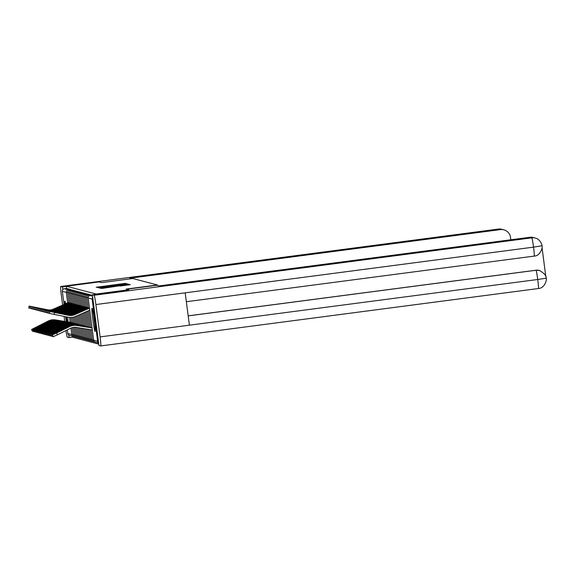 <?xml version="1.0" encoding="UTF-8"?>
<svg xmlns="http://www.w3.org/2000/svg" width="575" height="575" viewBox="0 0 575 575"><rect width="100%" height="100%" fill="white"/><g stroke="black" fill="none" stroke-linecap="round" stroke-linejoin="round"><path stroke-width="0.86" d="M125.393 283.791L126.356 283.64L125.443 283.403L123.898 283.568L96.219 287.234L125.393 283.791M92.022 308.222A11.73 0.654 -97.5 0 0 92.007 308.222A11.73 0.654 -97.5 0 0 92.862 319.808A11.73 0.654 -97.5 0 0 95.04 331.48A11.73 0.654 -97.5 0 0 95.055 331.48A11.73 0.654 -97.5 0 0 94.199 319.901A11.73 0.654 -97.5 0 0 92.022 308.222M65.665 303.686A11.73 0.654 -97.5 0 0 64.925 301.12A11.73 0.654 -97.5 0 0 64.91 301.12A11.73 0.654 -97.5 0 0 64.86 304.038M66.362 316.875A11.73 0.654 -97.5 0 0 67.203 321.806M68.044 321.935A11.73 0.654 -97.5 0 0 67.62 317.134A11.651 0.647 -97.5 0 0 67.627 317.206M120.031 286.034L130.338 284.683L127.772 284.582L100.093 288.248L102.659 288.348L123.402 285.207L127.542 284.754L120.031 286.034M66.369 286.221L98.972 281.944L101.581 282.627L132.847 278.53L157.435 284.977L126.169 289.074L128.786 289.757L96.183 294.033L66.369 286.221L66.664 288.456L64.278 288.772L68.252 289.807L70.632 289.498L66.664 288.456M126.284 284.194L127.664 283.985L126.644 283.712L125.098 283.885L97.419 287.543L99.985 287.644L126.284 284.194M127.981 284.064L129.001 284.33L127.621 284.546L101.322 287.996L112.47 286.149L98.728 287.888L126.435 284.237L127.981 284.064L128.038 284.488M157.5 285.502L157.435 284.977M67.821 333.486L71.789 334.528A2.257 2.25 -75.3 0 0 73.449 336.418A2.257 2.257 0 0 0 74.161 336.49A2.257 2.25 -75.3 0 1 73.449 336.418L69.482 335.376A2.257 2.25 -75.3 0 1 67.821 333.486L67.347 329.863M66.283 321.655L65.643 316.732M64.041 304.405L62.337 291.302A2.257 2.25 -75.3 0 1 64.278 288.772M72.874 336.267L73.011 337.353L98.778 344.109M128.786 289.757L92.367 294.774L98.95 345.46L100.733 345.927A9.25 0.517 -97.5 0 0 100.747 345.927A9.25 0.517 -97.5 0 0 100.086 336.9L189.398 325.184L185.2 292.833L95.881 304.549L100.086 336.9M92.697 297.325A2.257 2.25 104.7 0 0 92.151 299.115L97.628 341.306A2.257 2.25 104.7 0 0 98.62 342.887M88.967 296.046L88.751 295.183L91.138 294.874L91.281 295.392M70.632 289.498L70.782 290.016M86.236 295.334L86.02 294.465L88.406 294.156L88.55 294.673M83.497 294.616L83.282 293.753L85.668 293.437L85.819 293.954M80.766 293.897L80.55 293.034L82.937 292.725L83.08 293.243M78.028 293.185L77.819 292.316L80.198 292.007L80.349 292.524M77.46 291.288L77.611 291.805M74.728 290.576L74.879 291.094M69.827 291.029L69.611 290.167L71.997 289.857L72.148 290.375M71.192 291.388L70.984 290.526L73.363 290.217L73.514 290.734M73.931 292.107L73.715 291.245L76.101 290.928L76.245 291.446M78.825 291.647L78.983 292.165M79.4 293.537L79.185 292.675L81.571 292.366L81.715 292.883M82.132 294.256L81.916 293.394L84.302 293.077L84.446 293.595M84.863 294.975L84.654 294.113L87.033 293.796L87.184 294.314M87.601 295.687L87.386 294.824L89.772 294.515L89.916 295.033M124.696 284.007L99.561 287.306L124.696 284.007M122.446 284.984L114.511 285.883L122.482 285.222M71.552 322.575L56.228 320.131A12.032 12.01 104.7 0 0 48.997 321.238L36.103 327.649L36.282 328.009M54.28 319.93L54.697 319.944A12.032 12.01 104.7 0 0 48.81 321.188L42.766 324.192M54.294 319.837A12.032 12.01 104.7 0 0 48.408 321.08L42.643 323.948M71.537 322.482A10.077 10.055 -75.3 0 1 71.056 322.417L55.452 319.93A12.032 12.01 104.7 0 0 48.214 321.03L31.546 329.511L32.416 331.265M31.805 329.583L36.103 327.649M33.494 331.042L32.674 331.337M47.984 309.932L38.101 307.905L47.581 309.824A10.077 10.055 104.7 0 0 52.404 309.623L55.797 308.351L52.807 309.731A10.077 10.055 104.7 0 1 47.984 309.932L48.171 309.975A10.077 10.055 104.7 0 0 54.266 309.314L68.712 302.874A12.032 12.01 -75.3 0 1 68.978 302.766M30.13 308.293L29.009 308.056L29.145 306.072L47.394 309.774A10.077 10.055 104.7 0 0 53.482 309.106L67.936 302.673A12.032 12.01 -75.3 0 1 68.914 302.285M28.75 307.984L29.138 306.072L29.009 308.056M29.404 306.144L48.171 309.975M94.429 321.713A10.149 0.568 82.5 0 1 93.912 317.824M93.531 315.244A11.651 0.647 -97.5 0 0 94.724 324.307M131.553 278.695L129.756 278.228L500.423 229.612L498.374 229.073L60.72 286.479L62.502 286.947L66.398 286.436M60.72 286.479A9.25 0.517 -97.5 0 0 60.713 286.479A9.25 0.517 -97.5 0 0 61.374 295.507L62.61 305.045M64.738 321.411L64.091 316.415M65.953 330.56A9.25 0.517 -97.5 0 0 67.304 337.166L69.086 337.633L68.748 335.038M62.847 289.563L62.502 286.947M510.823 239.782L510.514 237.382A9.02 9.006 104.7 0 0 500.423 229.612M69.086 337.633L72.982 337.123M126.759 289.225L156.723 285.301L159.095 285.919L529.755 237.295A9.02 9.006 -75.3 0 1 533.205 237.518L535.253 238.05A9.02 9.006 -75.3 0 0 531.803 237.834L529.755 237.295M95.881 304.549A9.25 0.517 -97.5 0 0 94.149 295.241L92.367 294.774M545.804 276.553L542.031 247.516M188.183 315.84L535.9 270.228A9.02 9.006 -75.3 0 1 539.343 270.444L535.9 270.228M541.93 245.762L541.952 245.798C542.973 245.719 541.133 255.918 534.189 256.098L186.35 301.717L534.189 256.098A9.25 0.517 -97.5 0 0 534.189 256.098A9.25 0.517 -97.5 0 0 533.535 247.142L541.93 245.762C542.462 246.172 540.586 239.107 535.253 238.05M100.754 345.927L538.387 288.521A9.25 0.517 -97.5 0 0 538.401 288.521A9.25 0.517 -97.5 0 0 537.733 279.493L546.142 278.185C546.631 275.986 544.403 273.405 539.465 270.48M100.747 345.927L538.401 288.521C545.797 288.154 547.098 277.466 546.157 278.214L546.142 278.185M72.917 322.934L57.593 320.491A12.032 12.01 104.7 0 0 50.363 321.598L37.476 328.009L37.648 328.361M55.646 320.289L56.062 320.304A12.032 12.01 104.7 0 0 50.176 321.547L44.131 324.552M55.66 320.196A12.032 12.01 104.7 0 0 49.773 321.439L44.009 324.307M72.91 322.841A10.077 10.055 -75.3 0 1 72.421 322.776L56.817 320.282A12.032 12.01 104.7 0 0 49.587 321.389L32.912 329.87L33.781 331.61M33.177 329.942L34.04 331.696L33.177 329.942L37.476 328.009M34.859 331.401L34.04 331.696M74.283 323.294L58.966 320.85A12.032 12.01 104.7 0 0 51.728 321.957L38.841 328.361L39.021 328.72M57.011 320.649L57.428 320.663A12.032 12.01 104.7 0 0 51.542 321.907L45.497 324.911M57.026 320.555A12.032 12.01 104.7 0 0 51.139 321.799L45.375 324.667M74.276 323.2A10.077 10.055 -75.3 0 1 73.794 323.136L58.183 320.642A12.032 12.01 104.7 0 0 50.952 321.748L34.277 330.23L35.147 331.969M34.543 330.302L35.406 332.055L34.543 330.302L38.841 328.361M36.225 331.753L35.406 332.055M75.656 323.653L60.332 321.209A12.032 12.01 104.7 0 0 53.101 322.309L40.207 328.72L40.387 329.08M58.377 321.008L58.794 321.022A12.032 12.01 104.7 0 0 52.907 322.266L46.863 325.27M58.391 320.915A12.032 12.01 104.7 0 0 52.505 322.158L46.748 325.026M75.641 323.56A10.077 10.055 -75.3 0 1 75.16 323.495L59.548 321.001A12.032 12.01 104.7 0 0 52.318 322.108L35.65 330.589L36.512 332.328M35.909 330.661L36.778 332.408L35.909 330.661L40.207 328.72M37.591 332.113L36.778 332.408M77.021 324.012L61.698 321.562A12.032 12.01 104.7 0 0 54.467 322.668L41.573 329.08L41.752 329.439M59.743 321.368L63.387 321.792L60.167 321.375A12.032 12.01 104.7 0 0 54.28 322.618L48.235 325.623M59.757 321.274A12.032 12.01 104.7 0 0 53.87 322.518L48.113 325.378M77.007 323.919A10.077 10.055 -75.3 0 1 76.525 323.854L60.921 321.36A12.032 12.01 104.7 0 0 53.683 322.467L37.016 330.948L37.878 332.688M37.274 331.02L38.144 332.767L37.274 331.02L41.573 329.08M38.956 332.472L38.144 332.767M78.387 324.372L63.063 321.921A12.032 12.01 104.7 0 0 55.833 323.028L42.938 329.439L43.118 329.798M61.115 321.727L64.752 322.151L61.532 321.734A12.032 12.01 104.7 0 0 55.646 322.978L49.601 325.982M61.13 321.633A12.032 12.01 104.7 0 0 55.243 322.877L49.479 325.738M78.373 324.278A10.077 10.055 -75.3 0 1 77.891 324.214L62.287 321.72A12.032 12.01 104.7 0 0 55.049 322.827L38.381 331.308L39.251 333.047M38.64 331.38L39.51 333.126L38.64 331.38L42.938 329.439M40.329 332.832L39.51 333.126M49.349 310.284L39.467 308.265L48.947 310.184A10.077 10.055 104.7 0 0 53.77 309.982L57.162 308.71L54.172 310.09A10.077 10.055 104.7 0 1 49.349 310.284L49.543 310.335A10.077 10.055 104.7 0 0 55.631 309.666L70.078 303.233A12.032 12.01 -75.3 0 1 70.344 303.118M31.496 308.653L30.382 308.416L30.518 306.432L48.76 310.133A10.077 10.055 104.7 0 0 54.855 309.465L69.302 303.032A12.032 12.01 -75.3 0 1 70.287 302.644M30.116 308.344L30.511 306.432L30.382 308.416M30.77 306.497L49.543 310.335M50.722 310.644L40.832 308.624L50.32 310.543A10.077 10.055 104.7 0 0 55.135 310.342L58.528 309.07L55.538 310.442A10.077 10.055 104.7 0 1 50.722 310.644L50.909 310.694A10.077 10.055 104.7 0 0 56.997 310.026L71.451 303.593A12.032 12.01 -75.3 0 1 71.71 303.478M32.861 309.012L31.747 308.775L31.884 306.791L50.126 310.493A10.077 10.055 104.7 0 0 56.221 309.824L70.667 303.392A12.032 12.01 -75.3 0 1 71.652 303.003M31.481 308.703L31.877 306.791L31.747 308.775M32.135 306.856L50.909 310.694M52.088 311.003L42.198 308.976L51.685 310.895A10.077 10.055 104.7 0 0 56.501 310.701L59.901 309.429L56.903 310.802A10.077 10.055 104.7 0 1 52.088 311.003L52.275 311.053A10.077 10.055 104.7 0 0 58.37 310.385L72.817 303.952A12.032 12.01 -75.3 0 1 73.083 303.837M34.227 309.372L33.113 309.134L33.249 307.151L51.498 310.852A10.077 10.055 104.7 0 0 57.586 310.184L72.033 303.751A12.032 12.01 -75.3 0 1 73.018 303.363M32.854 309.062L33.242 307.143L33.113 309.134M33.501 307.215L52.275 311.053M53.453 311.363L43.571 309.336L53.051 311.255A10.077 10.055 104.7 0 0 57.867 311.053L61.273 309.788L58.276 311.161A10.077 10.055 104.7 0 1 53.453 311.363L53.64 311.413A10.077 10.055 104.7 0 0 59.735 310.744L74.182 304.312A12.032 12.01 -75.3 0 1 74.448 304.197M35.593 309.724L34.478 309.487L34.615 307.51L52.864 311.204A10.077 10.055 104.7 0 0 58.952 310.543L73.399 304.103A12.032 12.01 -75.3 0 1 74.383 303.722M34.22 309.422L34.608 307.503L34.478 309.487M34.874 307.575L53.64 311.413M54.819 311.722L44.936 309.695L54.417 311.614A10.077 10.055 104.7 0 0 59.239 311.413L62.639 310.148L59.642 311.521A10.077 10.055 104.7 0 1 54.819 311.722L55.006 311.772A10.077 10.055 104.7 0 0 61.101 311.104L75.548 304.671A12.032 12.01 -75.3 0 1 75.814 304.556M36.965 310.083L35.844 309.846L35.981 307.869L54.23 311.564A10.077 10.055 104.7 0 0 60.318 310.895L74.772 304.463A12.032 12.01 -75.3 0 1 75.749 304.074M35.585 309.781L35.973 307.862L35.844 309.846M36.239 307.934L55.006 311.772M79.752 324.724L64.429 322.28A12.032 12.01 104.7 0 0 57.198 323.387L44.311 329.798L44.483 330.158M62.481 322.086L66.118 322.51L62.898 322.093A12.032 12.01 104.7 0 0 57.011 323.337L50.967 326.341M62.495 321.986A12.032 12.01 104.7 0 0 56.609 323.229L50.844 326.097M79.745 324.631A10.077 10.055 -75.3 0 1 79.257 324.566L63.653 322.079A12.032 12.01 104.7 0 0 56.422 323.186L39.747 331.66L40.617 333.407M40.013 331.732L40.875 333.486L40.013 331.732L44.311 329.798M41.695 333.191L40.875 333.486M56.185 312.081L46.302 310.054L55.782 311.973A10.077 10.055 104.7 0 0 60.605 311.772L63.998 310.5L61.007 311.88A10.077 10.055 104.7 0 1 56.185 312.081L56.379 312.132A10.077 10.055 104.7 0 0 62.467 311.463L76.913 305.03A12.032 12.01 -75.3 0 1 77.179 304.915M38.331 310.442L37.217 310.205L37.353 308.222L55.595 311.923A10.077 10.055 104.7 0 0 61.69 311.255L76.137 304.822A12.032 12.01 -75.3 0 1 77.122 304.434M36.951 310.141L37.339 308.222L37.217 310.205M37.605 308.293L56.379 312.132M81.118 325.083L65.802 322.64A12.032 12.01 104.7 0 0 58.564 323.747L45.677 330.158L45.849 330.517M63.847 322.438L64.263 322.453A12.032 12.01 104.7 0 0 58.377 323.696L52.332 326.701M63.861 322.345A12.032 12.01 104.7 0 0 57.974 323.588L52.21 326.456M81.111 324.99A10.077 10.055 -75.3 0 1 80.629 324.925L65.018 322.438A12.032 12.01 104.7 0 0 57.788 323.538L41.113 332.019L41.982 333.766M41.378 332.091L42.241 333.845L41.378 332.091L45.677 330.158M43.06 333.55L42.241 333.845M57.557 312.441L47.667 310.414L57.148 312.333A10.077 10.055 104.7 0 0 61.971 312.132L65.363 310.859L62.373 312.239A10.077 10.055 104.7 0 1 57.557 312.441L57.744 312.484A10.077 10.055 104.7 0 0 63.832 311.822L78.279 305.382A12.032 12.01 -75.3 0 1 78.545 305.275M39.697 310.802L38.583 310.565L38.719 308.581L56.961 312.283A10.077 10.055 104.7 0 0 63.056 311.614L77.503 305.181A12.032 12.01 -75.3 0 1 78.487 304.793M38.317 310.493L38.712 308.581L38.583 310.565M38.971 308.653L57.744 312.484M82.491 325.443L67.167 322.999A12.032 12.01 104.7 0 0 59.929 324.106L47.042 330.517L47.222 330.869M65.212 322.798L65.629 322.812A12.032 12.01 104.7 0 0 59.743 324.056L53.698 327.06M65.227 322.704A12.032 12.01 104.7 0 0 59.34 323.948L53.576 326.816M82.477 325.349A10.077 10.055 -75.3 0 1 81.995 325.285L66.384 322.791A12.032 12.01 104.7 0 0 59.153 323.897L42.485 332.379L43.348 334.118M42.744 332.451L43.614 334.204L42.744 332.451L47.042 330.517M44.426 333.91L43.614 334.204M58.923 312.793L49.033 310.773L58.521 312.692A10.077 10.055 104.7 0 0 63.336 312.491L66.729 311.219L63.739 312.592A10.077 10.055 104.7 0 1 58.923 312.793L59.11 312.843A10.077 10.055 104.7 0 0 65.198 312.175L79.652 305.742A12.032 12.01 -75.3 0 1 79.918 305.627M41.062 311.161L39.948 310.924L40.085 308.94L58.327 312.642A10.077 10.055 104.7 0 0 64.422 311.973L78.868 305.541A12.032 12.01 -75.3 0 1 79.853 305.152M39.689 310.852L40.078 308.94L39.948 310.924M40.336 309.005L59.11 312.843M83.857 325.802L68.533 323.358A12.032 12.01 104.7 0 0 61.302 324.465L48.408 330.869L48.587 331.229M66.578 323.157L67.002 323.172A12.032 12.01 104.7 0 0 61.108 324.415L55.071 327.419M66.592 323.064A12.032 12.01 104.7 0 0 60.706 324.307L54.948 327.175M83.842 325.709A10.077 10.055 -75.3 0 1 83.361 325.644L67.757 323.15A12.032 12.01 104.7 0 0 60.519 324.257L43.851 332.738L44.713 334.478M44.11 332.81L44.979 334.564L44.11 332.81L48.408 330.869M45.792 334.262L44.979 334.564M60.289 313.152L50.406 311.132L59.886 313.052A10.077 10.055 104.7 0 0 64.702 312.85L68.102 311.578L65.104 312.951A10.077 10.055 104.7 0 1 60.289 313.152L60.476 313.202A10.077 10.055 104.7 0 0 66.571 312.534L81.017 306.101A12.032 12.01 -75.3 0 1 81.283 305.986M42.428 311.521L41.314 311.283L41.45 309.3L59.699 313.001A10.077 10.055 104.7 0 0 65.787 312.333L80.234 305.9A12.032 12.01 -75.3 0 1 81.219 305.512M41.055 311.212L41.443 309.3L41.314 311.283M41.702 309.364L60.476 313.202M85.222 326.162L69.898 323.718A12.032 12.01 104.7 0 0 62.668 324.817L49.773 331.229L49.953 331.588M67.951 323.517L68.368 323.531A12.032 12.01 104.7 0 0 62.481 324.774L56.436 327.779M67.965 323.423A12.032 12.01 104.7 0 0 62.078 324.667L56.314 327.527M85.208 326.068A10.077 10.055 -75.3 0 1 84.726 326.003L69.122 323.509A12.032 12.01 104.7 0 0 61.884 324.616L45.217 333.098L46.093 334.851L45.217 333.098L49.773 331.229M47.164 334.621L46.093 334.851M61.654 313.512L51.764 311.485L61.252 313.404A10.077 10.055 104.7 0 0 66.075 313.202L69.474 311.938L66.477 313.31A10.077 10.055 104.7 0 1 61.654 313.512L61.841 313.562A10.077 10.055 104.7 0 0 67.936 312.893L82.383 306.461A12.032 12.01 -75.3 0 1 82.649 306.346M43.801 311.873L42.679 311.643L42.809 309.652L61.065 313.361A10.077 10.055 104.7 0 0 67.153 312.692L81.607 306.259A12.032 12.01 -75.3 0 1 82.584 305.871M42.816 309.659L42.679 311.643M43.075 309.724L61.841 313.562M86.588 326.521L71.264 324.07A12.032 12.01 104.7 0 0 64.033 325.177L51.146 331.588L51.319 331.947M69.316 323.876L72.953 324.3L69.733 323.883A12.032 12.01 104.7 0 0 63.847 325.127L57.802 328.131M69.331 323.783A12.032 12.01 104.7 0 0 63.444 325.026L57.68 327.887M86.573 326.428A10.077 10.055 -75.3 0 1 86.092 326.363L70.488 323.869A12.032 12.01 104.7 0 0 63.257 324.976L46.582 333.457L47.459 335.211L46.582 333.457L51.146 331.588M48.53 334.981L47.459 335.211M63.02 313.871L53.13 311.844L62.618 313.763A10.077 10.055 104.7 0 0 67.44 313.562L70.84 312.297L67.843 313.67A10.077 10.055 104.7 0 1 63.02 313.871L63.214 313.921A10.077 10.055 104.7 0 0 69.302 313.253L83.749 306.82A12.032 12.01 -75.3 0 1 84.015 306.705M45.166 312.232L44.052 311.995L44.174 310.011L62.431 313.713A10.077 10.055 104.7 0 0 68.526 313.052L82.972 306.612A12.032 12.01 -75.3 0 1 83.95 306.231M44.182 310.018L44.052 311.995M44.44 310.083L63.214 313.921M87.953 326.88L72.637 324.429A12.032 12.01 104.7 0 0 65.399 325.536L52.512 331.947L52.684 332.307M70.682 324.235L74.319 324.659L71.099 324.243A12.032 12.01 104.7 0 0 65.212 325.486L59.167 328.49M70.696 324.142A12.032 12.01 104.7 0 0 64.81 325.385L59.045 328.246M87.946 326.787A10.077 10.055 -75.3 0 1 87.465 326.715L71.853 324.228A12.032 12.01 104.7 0 0 64.623 325.335L47.948 333.816L48.825 335.57L47.948 333.816L52.512 331.947M49.896 335.34L48.825 335.57M64.393 314.23L54.496 312.203L63.983 314.123A10.077 10.055 104.7 0 0 68.806 313.921L72.206 312.656L69.208 314.029A10.077 10.055 104.7 0 1 64.393 314.23L64.58 314.281A10.077 10.055 104.7 0 0 70.667 313.612L85.114 307.179A12.032 12.01 -75.3 0 1 85.38 307.064M46.532 312.592L45.418 312.354L45.554 310.371L63.796 314.072A10.077 10.055 104.7 0 0 69.891 313.404L84.338 306.971A12.032 12.01 -75.3 0 1 85.323 306.583M45.554 310.371L45.418 312.354M45.806 310.442L64.58 314.281M89.326 327.232L74.002 324.789A12.032 12.01 104.7 0 0 66.765 325.896L53.877 332.307L54.057 332.666M72.047 324.588L72.464 324.602A12.032 12.01 104.7 0 0 66.578 325.845L60.533 328.85M72.062 324.494A12.032 12.01 104.7 0 0 66.175 325.738L60.411 328.605M89.312 327.139A10.077 10.055 -75.3 0 1 88.83 327.074L73.219 324.588A12.032 12.01 104.7 0 0 65.988 325.694L49.313 334.168L50.19 335.929L49.313 334.168M51.261 335.699L50.442 335.994L49.328 334.176M49.579 334.24L53.877 332.307M65.758 314.59L55.868 312.563L65.356 314.482A10.077 10.055 104.7 0 0 70.172 314.281L73.564 313.008L70.574 314.388A10.077 10.055 104.7 0 1 65.758 314.59L65.945 314.64A10.077 10.055 104.7 0 0 72.033 313.972L86.487 307.539A12.032 12.01 -75.3 0 1 86.746 307.424M47.898 312.951L46.783 312.714L46.92 310.73L65.162 314.432A10.077 10.055 104.7 0 0 71.257 313.763L85.704 307.33A12.032 12.01 -75.3 0 1 86.688 306.942M46.92 310.73L46.783 312.714M47.172 310.802L65.945 314.64M90.692 327.592L75.368 325.148A12.032 12.01 104.7 0 0 68.138 326.255L55.243 332.666L55.423 333.026M73.413 324.947L73.83 324.961A12.032 12.01 104.7 0 0 67.943 326.205L61.906 329.209M73.427 324.853A12.032 12.01 104.7 0 0 67.541 326.097L61.784 328.965M90.677 327.498A10.077 10.055 -75.3 0 1 90.196 327.434L74.585 324.947A12.032 12.01 104.7 0 0 67.354 326.047L50.686 334.528L51.556 336.289L50.686 334.528M52.627 336.059L51.815 336.353L50.693 334.535M50.945 334.6L55.243 332.666M67.124 314.949L57.241 312.922L66.722 314.841A10.077 10.055 104.7 0 0 71.537 314.64L74.937 313.368L71.94 314.748A10.077 10.055 104.7 0 1 67.124 314.949L67.311 314.992A10.077 10.055 104.7 0 0 73.406 314.331L87.853 307.891A12.032 12.01 -75.3 0 1 88.119 307.776M49.263 313.31L48.149 313.073L48.286 311.089L66.535 314.791A10.077 10.055 104.7 0 0 72.623 314.123L87.069 307.69A12.032 12.01 -75.3 0 1 88.054 307.302M48.286 311.089L48.149 313.073M48.537 311.154L67.311 314.992M57.478 334.772L53.18 336.713L52.311 334.959L56.609 333.018L57.478 334.772L70.366 328.361A10.077 10.055 -75.3 0 1 76.425 327.434L92.036 329.928A12.032 12.01 104.7 0 0 92.316 329.971M92.058 327.951L76.734 325.507A12.032 12.01 104.7 0 0 69.503 326.614L56.609 333.018M74.779 325.306L75.203 325.321A12.032 12.01 104.7 0 0 69.316 326.564L63.272 329.568M74.8 325.213A12.032 12.01 104.7 0 0 68.914 326.456L63.149 329.324M92.043 327.858A10.077 10.055 -75.3 0 1 91.562 327.793L75.958 325.299A12.032 12.01 104.7 0 0 68.72 326.406L52.052 334.887L53.18 336.713M68.49 315.301L58.607 313.282L68.087 315.201A10.077 10.055 104.7 0 0 72.91 314.999L76.302 313.727L73.312 315.1A10.077 10.055 104.7 0 1 68.49 315.301L68.677 315.352A10.077 10.055 104.7 0 0 74.772 314.683L89.218 308.25A12.032 12.01 -75.3 0 1 89.484 308.135M89.743 310.155L75.562 316.473A12.032 12.01 -75.3 0 1 68.288 317.271L49.515 313.433L49.651 311.449L67.9 315.15A10.077 10.055 104.7 0 0 73.988 314.482L88.435 308.049A12.032 12.01 -75.3 0 1 89.42 307.661M49.651 311.449L49.515 313.433M49.91 311.513L68.677 315.352M73.09 334.406L71.789 334.528L70.955 328.095M70.2 322.28L69.568 317.457M67.663 302.795L66.305 292.337L62.337 291.302M67.663 292.208L66.305 292.337A2.257 2.25 -75.3 0 1 68.252 289.807L68.461 290.677M92.151 299.115L88.176 298.073L93.66 340.263L97.628 341.306M90.117 295.543A2.257 2.257 0 0 0 88.176 298.073L88.176 298.073A2.257 2.25 104.7 0 1 90.124 295.543L92.431 295.241L90.124 295.543L92.553 296.183M88.176 298.073L93.653 340.256A2.257 2.25 104.7 0 0 95.321 342.154L98.634 343.016M69.611 290.167A2.257 2.257 0 0 0 67.67 292.697L69.029 292.567M74.455 334.765L73.154 334.88M70.984 290.526A2.257 2.257 0 0 0 69.036 293.056L70.394 292.927M73.499 327.398L74.52 335.239M76.892 337.202A2.257 2.257 0 0 1 74.52 335.247L75.821 335.117M74.728 290.569L72.349 290.885L72.565 291.748M72.349 290.885A2.257 2.257 0 0 0 70.402 293.415L71.76 293.286M77.187 335.477L75.886 335.599A2.257 2.257 0 0 0 78.265 337.561M73.126 293.638L71.774 293.775L73.133 304.225M78.559 335.836L77.251 335.958A2.257 2.257 0 0 0 79.63 337.92M77.467 291.288L75.081 291.604L75.296 292.467M74.498 293.998L73.14 294.134L74.498 304.585M77.488 327.606L78.617 336.317L79.925 336.195M78.833 291.647L76.446 291.956L76.662 292.826M76.446 291.956A2.257 2.257 0 0 0 74.506 294.486L75.864 294.357M78.833 327.822L79.983 336.677L81.291 336.555M77.819 292.316A2.257 2.257 0 0 0 75.871 294.846L77.23 294.716M80.184 328.037L81.355 337.036L82.656 336.914M79.185 292.675A2.257 2.257 0 0 0 77.237 295.205L78.595 295.076M81.535 328.253L82.721 337.396L84.022 337.273M80.55 293.034A2.257 2.257 0 0 0 78.61 295.564L79.961 295.435M82.879 328.469L84.087 337.748L85.388 337.626M81.916 293.394A2.257 2.257 0 0 0 79.975 295.917L81.334 295.794M84.23 328.684L85.452 338.107L86.76 337.985M82.699 296.147L81.341 296.276L82.699 306.734M85.574 328.9L86.818 338.467L88.126 338.344M84.065 296.506L82.707 296.635L84.065 307.093M86.926 329.116L88.191 338.826L89.492 338.704M84.079 296.995L85.431 296.865M88.277 329.331L89.556 339.185L90.857 339.063M87.386 294.824A2.257 2.257 0 0 0 85.445 297.354L86.796 297.225M89.621 329.54L90.922 339.545L92.223 339.423M88.751 295.183A2.257 2.257 0 0 0 86.811 297.713L88.169 297.584M90.972 329.755L92.288 339.904L93.596 339.782M97.649 287.428L97.599 287.018M125.494 283.777L125.443 283.403M98.857 287.78L98.792 287.335M125.156 284.345L125.098 283.885M126.701 284.136L126.644 283.712M99.612 287.694L99.561 287.306L99.612 287.694M126.493 284.697L126.435 284.237M114.562 286.257L114.511 285.883L114.562 286.257M101.531 288.485L101.473 288.032M127.83 285.042L127.772 284.582M129.375 284.841L129.317 284.417M71.552 322.546L71.056 322.417M67.936 302.673L68.712 302.874M503.872 229.827L501.824 229.288A9.02 9.006 -75.3 0 0 498.374 229.073A9.25 0.517 -97.5 0 0 498.36 229.073A9.25 0.517 -97.5 0 0 498.353 229.073L60.713 286.479M94.149 295.241L531.803 237.834A9.25 0.517 -97.5 0 1 533.535 247.142L185.2 292.833M188.19 315.883L536.015 270.257A9.25 0.517 -97.5 0 1 537.733 279.493L189.398 325.184M72.917 322.906L72.421 322.776M74.283 323.265L73.794 323.136M75.648 323.624L75.16 323.495M77.014 323.984L76.525 323.854M78.38 324.336L77.891 324.214M69.302 303.032L70.078 303.233M70.667 303.392L71.451 303.593M72.033 303.751L72.817 303.952M73.399 304.103L74.182 304.312M74.772 304.463L75.548 304.671M79.752 324.695L79.257 324.566M76.137 304.822L76.913 305.03M81.118 325.055L80.629 324.925M77.503 305.181L78.279 305.382M82.484 325.414L81.995 325.285M78.868 305.541L79.652 305.742M83.849 325.773L83.361 325.644M80.234 305.9L81.017 306.101M85.215 326.133L84.726 326.003M46.345 334.916L45.475 333.169M81.607 306.259L82.383 306.461M86.588 326.492L86.092 326.363M47.711 335.275L46.848 333.529M82.972 306.612L83.749 306.82M87.953 326.844L87.465 326.715M49.076 335.635L48.214 333.888M84.338 306.971L85.114 307.179M89.319 327.204L88.83 327.074M85.704 307.33L86.487 307.539M90.685 327.563L90.196 327.434M87.069 307.69L87.853 307.891M92.05 327.923L91.562 327.793M88.435 308.049L89.218 308.25M54.582 312.484L54.194 314.396M67.67 292.697L69.029 303.154M70.89 317.508L71.559 322.64M72.213 327.664L73.147 334.887A2.257 2.257 0 0 0 75.526 336.842M69.036 293.056L70.394 303.514M72.198 317.414L72.924 322.999M70.402 293.415L71.76 303.866M73.492 317.177L74.297 323.358M74.808 327.312L75.886 335.599M73.715 291.245A2.257 2.257 0 0 0 71.774 293.768M74.764 316.796L75.663 323.711M76.137 327.398L77.251 335.958M75.081 291.604A2.257 2.257 0 0 0 73.14 294.127M76.015 316.272L77.028 324.07M78.617 336.317A2.257 2.257 0 0 0 80.996 338.28M74.506 294.486L75.864 304.944M77.266 315.711L78.394 324.429M79.983 336.677A2.257 2.257 0 0 0 82.362 338.639M75.871 294.846L77.23 305.303M78.509 315.158L79.76 324.789M81.355 337.036A2.257 2.257 0 0 0 83.727 338.998M77.237 295.205L78.595 305.663M79.76 314.604L81.132 325.148M82.721 337.396A2.257 2.257 0 0 0 85.1 339.351M78.61 295.564L79.968 306.015M81.01 314.043L82.498 325.507M84.087 337.748A2.257 2.257 0 0 0 86.466 339.71M79.975 295.917L81.334 306.374M82.254 313.49L83.864 325.867M85.452 338.107A2.257 2.257 0 0 0 87.831 340.069M83.282 293.753A2.257 2.257 0 0 0 81.341 296.276M83.504 312.937L85.229 326.219M86.818 338.467A2.257 2.257 0 0 0 89.197 340.429M84.654 294.113A2.257 2.257 0 0 0 82.707 296.635M84.755 312.376L86.595 326.578M88.191 338.826A2.257 2.257 0 0 0 90.562 340.788M86.02 294.465A2.257 2.257 0 0 0 84.072 296.995L85.431 307.452M85.998 311.822L87.961 326.938M89.556 339.185A2.257 2.257 0 0 0 91.928 341.147M85.445 297.354L86.803 307.812M87.249 311.269L89.333 327.297M90.922 339.545A2.257 2.257 0 0 0 93.301 341.507M86.811 297.713L88.169 308.171M88.5 310.708L90.699 327.657M92.288 339.904A2.257 2.257 0 0 0 94.667 341.859M93.653 340.256A2.257 2.257 0 0 0 95.321 342.154M501.824 229.288L498.36 229.073M42.809 309.652L42.421 311.571M44.174 310.011L43.786 311.93M45.547 310.371L45.152 312.29M46.913 310.73L46.517 312.642M48.278 311.089L47.89 313.001M52.052 334.887L52.914 336.641M49.644 311.449L49.256 313.361"/></g></svg>

